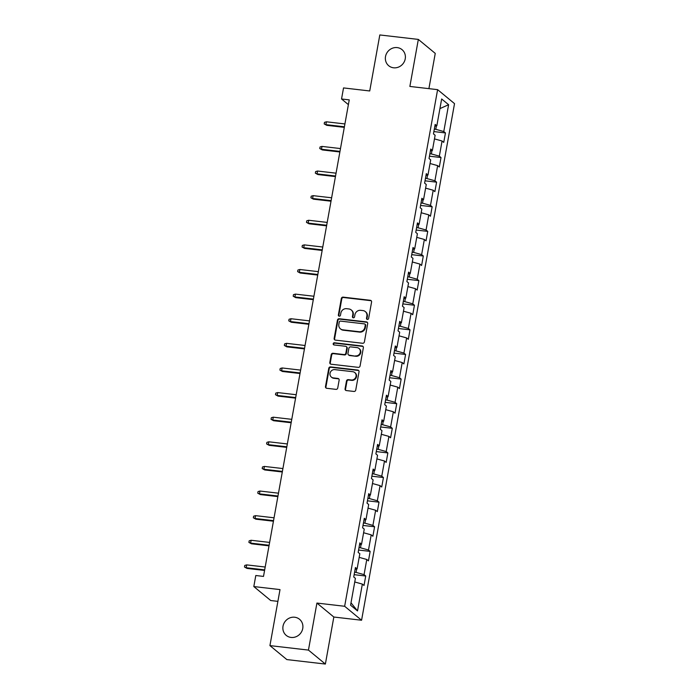 <?xml version="1.0" encoding="UTF-8"?>
<svg xmlns="http://www.w3.org/2000/svg" width="699" height="699" viewBox="0 0 699 699"><rect width="100%" height="100%" fill="white"/><g stroke="black" fill="none" stroke-linecap="round" stroke-linejoin="round"><path stroke-width="1.05" d="M367.359 319.434A1.118 1.048 -50.5 0 0 368.618 318.473L371.58 302.02A1.599 1.494 -50.5 0 0 370.348 300.299L343.122 297.136A1.599 1.494 -50.5 0 0 341.33 298.508L338.368 314.969A1.118 1.048 -50.5 0 0 339.233 316.175A1.118 1.048 -50.5 0 0 340.483 315.214L340.867 313.082A5.129 4.779 -50.5 0 1 346.599 308.687L348.871 308.949A5.129 4.779 -50.5 0 1 352.812 314.471L352.436 316.603A1.118 1.048 -50.5 0 0 353.292 317.809A1.118 1.048 -50.5 0 0 354.55 316.848L354.935 314.716A5.129 4.779 -50.5 0 1 360.667 310.321L362.938 310.583A5.129 4.779 -50.5 0 1 366.879 316.105L366.503 318.228A1.118 1.048 -50.5 0 0 367.359 319.434M294.698 617.234A10.45 9.734 -50.5 0 0 283.873 623.525A10.45 9.734 -50.5 0 0 286.232 635.391A10.45 9.734 -50.5 0 0 291.064 637.436A10.45 9.734 -50.5 0 0 301.898 631.145A10.45 9.734 -50.5 0 0 299.53 619.279A10.45 9.734 -50.5 0 0 294.698 617.234M397.198 47.602A10.45 9.734 -50.5 0 0 386.364 53.884A10.45 9.734 -50.5 0 0 388.731 65.75A10.45 9.734 -50.5 0 0 393.563 67.794A10.45 9.734 -50.5 0 0 404.389 61.503A10.45 9.734 -50.5 0 0 402.03 49.638A10.45 9.734 -50.5 0 0 397.198 47.602M345.07 388.836A1.599 1.494 -50.5 0 0 346.302 390.558L353.947 391.449A1.599 1.494 -50.5 0 0 355.739 390.077L359.024 371.798A1.599 1.494 -50.5 0 0 357.792 370.068L330.566 366.914A1.599 1.494 -50.5 0 0 328.775 368.286L325.481 386.564A1.599 1.494 -50.5 0 0 326.721 388.286L335.948 389.36A1.599 1.494 -50.5 0 0 337.739 387.989L339.146 380.16A1.599 1.494 -50.5 0 0 337.905 378.439L333.336 377.906A4.29 3.993 -50.5 0 1 330.382 372.2A4.29 3.993 -50.5 0 1 334.821 369.622L352.75 371.702A4.29 3.993 -50.5 0 1 355.704 377.408A4.29 3.993 -50.5 0 1 351.256 379.985L348.268 379.644A1.599 1.494 -50.5 0 0 346.477 381.016L345.07 388.836L345.524 389.212A1.599 1.494 -50.5 0 0 345.813 390.409M428.906 88.651L435.25 53.386L418.334 39.415L379.81 34.95L369.727 90.966L343.532 87.925L341.54 98.978L349.247 99.87L263.506 576.413L255.799 575.513L253.816 586.557L270.731 600.528L277.896 601.358M308.451 650.087L325.376 664.05L333.834 617.025L316.918 603.062L308.451 650.087L269.928 645.614L280.011 589.598L253.816 586.557M316.918 603.062L344.651 606.278L437.609 89.655L454.525 103.627L361.575 620.24L344.651 606.278M418.334 39.415L409.867 86.44L437.609 89.655M362.606 343.279A1.599 1.494 -50.5 0 0 364.397 341.907L367.691 323.628A1.599 1.494 -50.5 0 0 366.459 321.907L339.233 318.744A1.599 1.494 -50.5 0 0 337.442 320.116L334.148 338.395A1.599 1.494 -50.5 0 0 335.38 340.116L362.606 343.279M363.358 347.709L360.072 365.988A1.599 1.494 -50.5 0 1 358.281 367.359L331.046 364.205A1.599 1.494 -50.5 0 1 329.814 362.484L331.221 354.655A1.599 1.494 -50.5 0 1 333.012 353.283L344.057 354.568A1.599 1.494 -50.5 0 0 345.848 353.196L346.783 348.006A1.599 1.494 -50.5 0 0 345.551 346.276L334.052 344.948A1.118 1.048 -50.5 0 1 333.283 343.454A1.118 1.048 -50.5 0 1 334.445 342.781L362.126 345.988A1.599 1.494 -50.5 0 1 363.358 347.709M325.376 664.05L286.852 659.585L269.928 645.614M365.726 576.011L364.057 574.63L366.783 559.48L368.452 560.86L370.155 551.389L368.487 550.017L371.213 534.866L372.882 536.247L374.585 526.775L372.917 525.395L375.643 510.253L377.311 511.624L379.015 502.162L377.346 500.781L380.064 485.63L381.733 487.011L383.436 477.539L381.768 476.168L384.494 461.017L386.163 462.397L387.866 452.926L386.197 451.554L388.924 436.403L390.592 437.775L392.296 428.312L390.627 426.932L393.354 411.79L395.022 413.161L396.726 403.699L395.057 402.318L397.783 387.167L399.452 388.548L401.156 379.076L399.487 377.705L402.213 362.554L403.882 363.934L405.586 354.463L403.917 353.082L406.643 337.94L408.312 339.312L410.016 329.849L408.347 328.469L411.073 313.318L412.742 314.699L414.446 305.236L412.777 303.855L415.503 288.704L417.172 290.085L418.876 280.614L417.207 279.242L419.933 264.091L421.602 265.471L423.306 256L421.637 254.619L424.363 239.477L426.032 240.849L427.736 231.386L426.067 230.006L428.784 214.855L430.453 216.236L432.157 206.764L430.488 205.392L433.214 190.242L434.883 191.622L436.587 182.151L434.918 180.77L437.644 165.628L439.313 167L441.017 157.537L439.348 156.157L442.074 141.006L443.743 142.386L445.446 132.924L443.778 131.543L448.609 104.719L441.654 98.978L436.831 125.803L435.162 124.431L433.459 133.893L435.127 135.274L432.401 150.425L430.733 149.044L429.029 158.507L430.698 159.888L427.971 175.038L426.303 173.658L424.599 183.129L426.268 184.501L423.542 199.652L421.873 198.271L420.169 207.743L421.838 209.123L419.112 224.265L417.443 222.894L415.739 232.356L417.408 233.737L414.682 248.888L413.013 247.507L411.309 256.979L412.978 258.35L410.252 273.501L408.583 272.121L406.879 281.592L408.548 282.973L405.822 298.115L404.153 296.743L402.449 306.206L404.118 307.586L401.392 322.737L399.723 321.357L398.019 330.819L399.688 332.2L396.971 347.351L395.293 345.97L393.598 355.442L395.267 356.813L392.541 371.964L390.872 370.584L389.168 380.055L390.837 381.436L388.111 396.578L386.442 395.206L384.738 404.669L386.407 406.049L383.681 421.2L382.012 419.819L380.308 429.291L381.977 430.663L379.251 445.813L377.582 444.433L375.879 453.904L377.547 455.276L374.821 470.427L373.152 469.055L371.449 478.518L373.117 479.898L370.391 495.041L368.723 493.669L367.019 503.131L368.688 504.512L365.961 519.663L364.293 518.282L362.589 527.754L364.258 529.126L361.532 544.276L359.863 542.896L358.159 552.367L359.828 553.748L357.102 568.89L355.433 567.518L353.729 576.981L355.398 578.361L350.575 605.185L357.521 610.926L362.353 584.102L364.022 585.474L365.726 576.011L354.148 574.665M356.682 568.969L356.062 572.402L354.585 572.236M356.062 572.402L364.057 574.63M359.181 557.365L366.783 559.48M357.102 568.89L355.118 569.257M361.112 544.355L360.492 547.789L359.015 547.614M360.492 547.789L368.487 550.017M363.611 532.752L371.213 534.866M361.532 544.276L359.548 544.643M365.542 519.741L364.922 523.175L363.445 523.001M364.922 523.175L372.917 525.395M368.041 508.138L375.643 510.253M365.961 519.663L363.978 520.021M369.963 495.119L369.352 498.553L367.875 498.387M369.352 498.553L377.346 500.781M372.462 483.516L380.064 485.63M370.391 495.041L368.408 495.408M374.393 470.506L373.782 473.939L372.305 473.773M373.782 473.939L381.768 476.168M376.892 458.902L384.494 461.017M374.821 470.427L372.838 470.794M378.823 445.892L378.211 449.326L376.735 449.151M378.211 449.326L386.197 451.554M381.322 434.289L388.924 436.403M379.251 445.813L377.268 446.18M383.253 421.279L382.633 424.712L381.165 424.538M382.633 424.712L390.627 426.932M385.752 409.666L393.354 411.79M383.681 421.2L381.698 421.558M387.683 396.656L387.063 400.09L385.586 399.924M387.063 400.09L395.057 402.318M390.182 385.053L397.783 387.167M388.111 396.578L386.128 396.945M392.113 372.043L391.492 375.477L390.016 375.302M391.492 375.477L399.487 377.705M394.612 360.439L402.213 362.554M392.541 371.964L390.558 372.331M396.543 347.429L395.922 350.863L394.446 350.688M395.922 350.863L403.917 353.082M399.042 335.826L406.643 337.94M396.971 347.351L394.987 347.709M400.973 322.807L400.352 326.25L398.876 326.075M400.352 326.25L408.347 328.469M403.472 311.204L411.073 313.318M401.392 322.737L399.417 323.095M405.403 298.193L404.782 301.627L403.306 301.461M404.782 301.627L412.777 303.855M407.901 286.59L415.503 288.704M405.822 298.115L403.839 298.482M409.832 273.58L409.212 277.014L407.735 276.839M409.212 277.014L417.207 279.242M412.331 261.976L419.933 264.091M410.252 273.501L408.268 273.868M414.262 248.966L413.642 252.4L412.165 252.225M413.642 252.4L421.637 254.619M416.761 237.354L424.363 239.477M414.682 248.888L412.698 249.246M418.684 224.344L418.072 227.778L416.595 227.612M418.072 227.778L426.067 230.006M421.182 212.741L428.784 214.855M419.112 224.265L417.128 224.632M423.113 199.731L422.502 203.164L421.025 202.998M422.502 203.164L430.488 205.392M425.612 188.127L433.214 190.242M423.542 199.652L421.558 200.019M427.543 175.117L426.932 178.551L425.455 178.376M426.932 178.551L434.918 180.77M430.042 163.514L437.644 165.628M427.971 175.038L425.988 175.397M431.973 150.495L431.353 153.937L429.885 153.763M431.353 153.937L439.348 156.157M434.472 138.891L442.074 141.006M432.401 150.425L430.418 150.783M436.403 125.881L435.783 129.315L434.306 129.149M435.783 129.315L443.778 131.543M439.924 108.607L448.609 104.719M436.831 125.803L434.848 126.17M333.834 617.025L361.575 620.24M341.54 98.978L348.39 104.632M351.003 602.8L357.521 610.926M354.751 581.979L362.353 584.102M433.869 131.578L445.446 132.924M429.448 156.192L441.017 157.537M425.018 180.805L436.587 182.151M420.588 205.427L432.157 206.764M416.158 230.041L427.736 231.386M411.728 254.654L423.306 256M407.299 279.277L418.876 280.614M402.869 303.89L414.446 305.236M398.439 328.504L410.016 329.849M394.009 353.117L405.586 354.463M389.579 377.74L401.156 379.076M385.149 402.353L396.726 403.699M380.728 426.967L392.296 428.312M376.298 451.589L387.866 452.926M371.868 476.202L383.436 477.539M367.438 500.816L379.015 502.162M363.008 525.43L374.585 526.775M358.578 550.052L370.155 551.389M367.106 319.373A1.118 1.048 -50.5 0 1 366.958 318.613L367.342 316.481A5.129 4.779 -50.5 0 0 365.76 311.964L365.306 311.588M351.239 309.954L351.693 310.33A5.129 4.779 -50.5 0 1 353.275 314.847L352.89 316.979A1.118 1.048 -50.5 0 0 353.039 317.739M371.291 300.823A1.599 1.494 -50.5 0 0 370.802 300.675L343.576 297.512A1.599 1.494 -50.5 0 0 341.785 298.892L338.823 315.345A1.118 1.048 -50.5 0 0 338.971 316.105M367.403 322.431A1.599 1.494 -50.5 0 0 366.914 322.283L339.688 319.12A1.599 1.494 -50.5 0 0 337.897 320.492L334.611 338.77A1.599 1.494 -50.5 0 0 334.891 339.967M365.262 325.087A1.118 1.048 -50.5 0 0 364.406 323.882L340.5 321.103A1.118 1.048 -50.5 0 0 339.251 322.064L338.849 324.31A5.129 4.779 -50.5 0 0 342.798 329.832L359.129 331.728A5.129 4.779 -50.5 0 0 364.861 327.333L365.262 325.087L365.726 325.463A1.118 1.048 -50.5 0 0 365.376 324.476L364.922 324.1M340.422 328.827L340.876 329.203A5.129 4.779 -50.5 0 0 343.253 330.208L342.798 329.832M365.726 325.463L365.324 327.709A5.129 4.779 -50.5 0 1 359.583 332.104L343.253 330.208M346.293 346.59L346.748 346.966A1.599 1.494 -50.5 0 1 347.237 348.382L346.302 353.572A1.599 1.494 -50.5 0 1 344.511 354.943L333.475 353.659A1.599 1.494 -50.5 0 0 331.684 355.04L330.278 362.86A1.599 1.494 -50.5 0 0 330.557 364.057M363.069 346.512A1.599 1.494 -50.5 0 0 362.58 346.363L334.9 343.157A1.118 1.048 -50.5 0 0 333.79 344.878M355.511 355.896A4.29 3.993 -50.5 0 0 358.989 348.443A4.29 3.993 -50.5 0 0 357.006 347.604L350.688 346.879A1.599 1.494 -50.5 0 0 348.897 348.251L347.962 353.441A1.599 1.494 -50.5 0 0 349.203 355.162L355.974 356.272A4.29 3.993 -50.5 0 0 359.443 348.827L358.989 348.443M348.46 354.847L348.915 355.223A1.599 1.494 -50.5 0 0 349.657 355.538L349.203 355.162M355.974 356.272L349.657 355.538M354.734 372.541L355.188 372.917A4.29 3.993 -50.5 0 1 351.711 380.361L348.731 380.02A1.599 1.494 -50.5 0 0 346.94 381.392L345.524 389.212M331.352 377.067L331.807 377.451A4.29 3.993 -50.5 0 0 333.79 378.29L333.336 377.906M338.858 378.963A1.599 1.494 -50.5 0 0 338.368 378.814L333.79 378.29M358.736 370.601A1.599 1.494 -50.5 0 0 358.246 370.453L331.02 367.29A1.599 1.494 -50.5 0 0 329.229 368.661L325.944 386.94A1.599 1.494 -50.5 0 0 326.223 388.137M326.73 125.322L324.196 123.924L324.485 122.351L326.416 121.801L325.9 124.64L326.73 125.322L344.301 127.358M324.196 123.924L325.9 124.64L344.406 126.781M326.416 121.801L344.913 123.941M322.3 149.935L319.766 148.546L320.055 146.965L321.986 146.414L321.479 149.254L322.3 149.935L339.871 151.971M319.766 148.546L321.479 149.254L339.976 151.403M321.986 146.414L340.483 148.564M317.87 174.549L315.336 173.16L315.625 171.578L317.556 171.028L317.049 173.868L317.87 174.549L335.441 176.594M315.336 173.16L317.049 173.868L335.546 176.017M317.556 171.028L336.062 173.177M313.44 199.171L310.906 197.773L311.195 196.201L313.126 195.65L312.619 198.49L313.44 199.171L331.011 201.207M310.906 197.773L312.619 198.49L331.116 200.63M313.126 195.65L331.632 197.791M309.01 223.785L306.477 222.387L306.765 220.814L308.696 220.264L308.189 223.103L309.01 223.785L326.582 225.821M306.477 222.387L308.189 223.103L326.686 225.253M308.696 220.264L327.202 222.413M304.581 248.398L302.055 247.009L302.335 245.428L304.266 244.877L303.759 247.717L304.581 248.398L322.16 250.434M302.055 247.009L303.759 247.717L322.256 249.866M304.266 244.877L322.772 247.027M300.151 273.012L297.625 271.623L297.905 270.041L299.836 269.499L299.329 272.339L300.151 273.012L317.73 275.057M297.625 271.623L299.329 272.339L317.827 274.48M299.836 269.499L318.342 271.64M295.721 297.634L293.196 296.236L293.475 294.663L295.415 294.113L294.899 296.953L295.721 297.634L313.301 299.67M293.196 296.236L294.899 296.953L313.405 299.093M295.415 294.113L313.912 296.254M291.291 322.248L288.766 320.858L289.045 319.277L290.985 318.727L290.469 321.566L291.291 322.248L308.871 324.284M288.766 320.858L290.469 321.566L308.975 323.716M290.985 318.727L309.482 320.876M286.861 346.861L284.336 345.472L284.615 343.891L286.555 343.34L286.04 346.18L286.861 346.861L304.441 348.897M284.336 345.472L286.04 346.18L304.546 348.329M286.555 343.34L305.052 345.489M282.44 371.475L279.906 370.086L280.194 368.513L282.125 367.962L281.61 370.802L282.44 371.475L300.011 373.519M279.906 370.086L281.61 370.802L300.116 372.943M282.125 367.962L300.622 370.103M278.01 396.097L275.476 394.699L275.764 393.126L277.695 392.576L277.18 395.416L278.01 396.097L295.581 398.133M275.476 394.699L277.18 395.416L295.686 397.565M277.695 392.576L296.193 394.725M273.58 420.711L271.046 419.321L271.334 417.74L273.265 417.189L272.759 420.029L273.58 420.711L291.151 422.746M271.046 419.321L272.759 420.029L291.256 422.179M273.265 417.189L291.763 419.339M269.15 445.324L266.616 443.935L266.904 442.353L268.835 441.803L268.329 444.651L269.15 445.324L286.721 447.369M266.616 443.935L268.329 444.651L286.826 446.792M268.835 441.803L287.341 443.952M264.72 469.946L262.186 468.548L262.474 466.976L264.405 466.425L263.899 469.265L264.72 469.946L282.291 471.982M262.186 468.548L263.899 469.265L282.396 471.406M264.405 466.425L282.912 468.566M260.29 494.56L257.756 493.171L258.045 491.589L259.976 491.039L259.469 493.878L260.29 494.56L277.861 496.596M257.756 493.171L259.469 493.878L277.966 496.028M259.976 491.039L278.482 493.188M255.86 519.174L253.335 517.784L253.615 516.203L255.546 515.652L255.039 518.492L255.86 519.174L273.44 521.209M253.335 517.784L255.039 518.492L273.536 520.641M255.546 515.652L274.052 517.802M251.43 543.787L248.905 542.398L249.185 540.825L251.116 540.275L250.609 543.114L251.43 543.787L269.01 545.832M248.905 542.398L250.609 543.114L269.106 545.255M251.116 540.275L269.622 542.415M247 568.409L244.475 567.011L244.755 565.439L246.695 564.888L246.179 567.728L247 568.409L264.58 570.445M244.475 567.011L246.179 567.728L264.685 569.877M246.695 564.888L265.192 567.029M367.342 316.481L366.879 316.105M352.89 316.979L352.436 316.603M353.275 314.847L352.812 314.471M338.823 315.345L338.368 314.969M341.785 298.892L341.33 298.508M343.576 297.512L343.122 297.136M370.802 300.675L370.348 300.299M366.958 318.613L366.503 318.228M334.611 338.77L334.148 338.395M337.897 320.492L337.442 320.116M339.688 319.12L339.233 318.744M366.914 322.283L366.459 321.907M359.583 332.104L359.129 331.728M365.324 327.709L364.861 327.333M330.278 362.86L329.814 362.484M331.684 355.04L331.221 354.655M333.475 353.659L333.012 353.283M344.511 354.943L344.057 354.568M346.302 353.572L345.848 353.196M347.237 348.382L346.783 348.006M334.9 343.157L334.445 342.781M362.58 346.363L362.126 345.988M346.94 381.392L346.477 381.016M348.731 380.02L348.268 379.644M351.711 380.361L351.256 379.985M338.368 378.814L337.905 378.439M325.944 386.94L325.481 386.564M329.229 368.661L328.775 368.286M331.02 367.29L330.566 366.914M358.246 370.453L357.792 370.068"/></g></svg>
